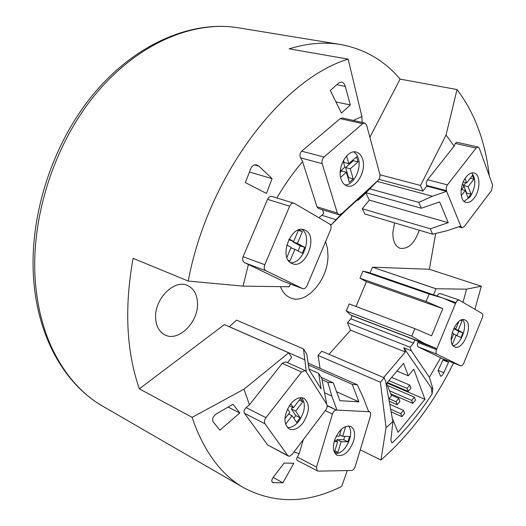 <?xml version="1.0" encoding="UTF-8"?>
<svg xmlns="http://www.w3.org/2000/svg" width="526" height="526" viewBox="0 0 526 526"><rect width="100%" height="100%" fill="white"/><g stroke="black" fill="none" stroke-linecap="round" stroke-linejoin="round"><path stroke-width="0.79" d="M325.607 241.605L327.468 248.298L327.987 255.853C328.152 279.707 306.382 304.922 290.714 297.966C286.118 296.118 282.699 292.344 280.45 286.637M419.248 230.224C414.685 243.268 408.321 249.298 400.148 248.318C395.171 246.346 392.731 241.046 392.837 232.413L394.612 222.873M197.506 303.009C198.677 321.938 178.57 342.176 165.046 334.963C159.312 332.011 156.176 326.409 155.624 318.145C154.171 299.123 174.29 278.898 187.466 285.473C193.732 288.439 197.079 294.284 197.506 303.009M347.239 470.566L341.762 486.353C307.513 503.54 274.914 504.059 243.972 487.911C222.505 475.662 205.929 454.188 194.245 423.489L192.141 417.348L243.992 389.194L249.429 404.803L282.252 363.354L285.769 361.868L305.054 370.501L306.296 371.902L303.489 348.916L306.822 354.294L309.143 369.85L321.097 388.878L318.657 373.375L321.827 378.477L326.718 404.185C327.501 405.868 327.172 407.795 325.732 409.971L292.108 454.444L289.635 456.259L287.781 455.588L264.992 423.785C264.052 422.023 264.381 419.978 265.965 417.651L301.536 372.04L305.054 370.501M192.141 417.348L139.364 388.839L224.365 324.588L288.715 352.821L243.992 389.194M463.038 302.318L466.529 289.162L481.303 286.223L474.912 309.301M466.529 289.162L436.001 288.748L372.461 267.169L429.361 269.273L481.303 286.223M372.461 267.169L435.995 288.807L433.509 294.816M283.008 281.193L248.43 264.473L243.058 286.131L188.223 281.062C207.948 175.75 282.021 78.999 348.159 59.129L289.149 48.826C307.276 43.263 324.371 41.817 340.427 44.493C364.459 48.898 384.342 60.437 400.095 79.11L457.009 89.545C474.018 111.9 484.643 139.607 488.884 172.673L489.272 175.789M139.364 388.839C126.332 351.375 124.235 307.861 133.078 258.319L188.223 281.062M243.058 286.131L289.215 286.755L290.378 283.994M308.414 364.991L352.249 384.355L358.903 401.851L339.881 400.674L333.234 382.803L321.149 377.392M358.903 401.851L336.548 391.712M213.286 421.977L219.868 430.137L239.823 413.041L233.005 404.264L216.442 413.844C212.899 416.401 211.846 419.117 213.286 421.977M282.909 482.815L293.797 463.268L284.139 463.071L273.29 477.194C271.548 479.679 271.35 481.474 272.705 482.579L282.909 482.815L273.139 477.398M448.573 362.269L443.3 359.297L438.079 370.495L440.643 376.221C441.498 376.307 442.55 375.13 443.786 372.697L448.573 362.269L442.945 360.067M258.923 166.163L256.846 164.96C254.17 164.428 252.171 165.578 250.849 168.419L245.353 182.581L266.465 193.443L272.093 178.643L258.923 166.163L254.545 164.921M272.093 178.643L249.462 172.041M345.293 86.389C344.583 84.009 343.327 82.569 341.532 82.082L338.935 82.838L330.295 90.446L341.427 113.103L350.323 104.963L345.293 86.389L336.818 84.719M350.323 104.963L335.93 101.906M392.902 421.628L385.578 381.251L384.184 377.767L321.774 351.237L318.026 355.405L380.397 382.224L386.064 427.645L392.902 421.628L390.89 440.078L391.692 442.616L392.409 442.741C406.993 428.572 420.221 412.299 432.083 393.921L431.359 387.958L432.852 388.582L432.083 393.921M384.184 377.767L380.397 382.224M413.541 343.149L350.881 318.828L347.443 322.655L410.076 347.239L411.365 350.757L429.374 377.267L440.663 357.818L418.328 346.943C417.256 346.167 417.111 344.661 417.894 342.433L418.262 341.538L414.896 339.875L413.541 343.149L410.076 347.239M383.651 377.543L405.342 351.973L350.559 330.183L329.026 354.32M405.342 351.973L403.771 347.752L411.365 350.757M347.443 322.655L350.559 330.183M392.297 418.295L398.037 432.346L424.942 399.306L386.893 383M424.942 399.306L413.758 369.199L408.268 375.774L403.541 363.288L386.571 383.395L391.541 395.802L388.813 399.07M408.268 375.774L396.966 371.073M432.852 388.582L429.374 377.267M403.771 347.752L431.359 387.958M392.409 442.741L391.574 442.55M408.222 391.423L410.957 388.122L409.8 385.085L407.058 388.385L408.222 391.423L387.333 382.481M407.058 388.385L388.885 380.646M409.8 385.085L391.62 377.405M412.818 403.383L415.514 400.095L414.383 397.123L411.68 400.417L412.818 403.383L390.719 393.75M411.68 400.417L389.542 390.811M414.383 397.123L387.419 385.525M397.196 404.75L399.964 401.397L398.774 398.379L395.986 401.732L397.196 404.75L389.201 401.213M395.986 401.732L389.115 398.708M398.774 398.379L391.259 395.098M401.943 416.658L404.678 413.318L403.508 410.365L400.766 413.706L401.943 416.658L391.12 411.786M400.766 413.706L390.647 409.169M403.508 410.365L389.753 404.251M362.125 122.407L361.895 116.588L353.288 120.428M239.823 413.041L228.166 407.065M453.53 363.012C434.371 402.035 410.181 434.371 380.949 460.033L386.064 427.645M320.078 368.371L318.026 355.405M380.949 460.033L360.244 449.835M348.159 59.129L361.895 116.588M287.512 362.651L291.647 357.41L288.715 352.821M446.055 135.037L420.511 185.448L422.904 191.083L426.81 186.132L426.251 183.028L427.309 180.076L454.135 146.116L446.055 135.037L457.009 89.545M369.883 137.26L400.095 79.11M420.511 185.448L379.956 174.777M248.43 264.473L244.919 262.855C242.723 261.54 242.118 259.489 243.104 256.708L267.563 199.334C268.668 197.033 270.298 196.119 272.448 196.586L294.396 203.391L329.749 224.096C331.216 225.279 331.479 227.212 330.545 229.888L307.079 285.605C305.889 288.024 304.442 289.05 302.733 288.662L265.834 270.699C264.157 269.549 263.809 267.563 264.788 264.729L289.642 206.205C290.779 203.871 292.213 202.865 293.935 203.187M321.761 215.265L336.009 219.69L342.064 213.346L338.862 214.792L318.559 208.592L316.987 206.817L302.562 161.633C293.278 172.456 284.711 184.56 276.86 197.94M302.562 161.633L300.609 157.866C299.511 155.236 299.859 153.013 301.668 151.205L340.19 118.626L342.446 117.995L364.794 123.005L366.609 125.116L379.851 174.257C380.285 176.624 379.693 178.676 378.089 180.418L363.617 195.192L358.009 200.327L357.18 200.084M454.135 146.116L455.325 143.434L456.772 142.25L478.121 147.017L479.298 148.247L492.612 185.007L491.54 190.465L464.248 226.621L462.012 227.791L460.75 226.095L446.896 230.756L432.622 234.215L430.255 228.777L362.309 208.75L369.318 200.123L448.251 222.702L430.255 228.777M441.662 358.364L440.663 357.818M288.373 456.114L267.622 444.937L244.505 413.318C243.538 411.542 244.077 409.649 246.129 407.63L249.429 404.803M308.137 363.118L357.325 384.776L363.512 398.202L368.68 411.7L369.785 411.851L370.58 412.732L370.534 415.77L355.201 466.549C354.34 468.909 353.124 470.218 351.552 470.487L318.013 471.138L297.374 460.46L296.723 459.606L296.763 458.271L299.116 453.714L303.318 439.618M293.968 451.985L299.116 453.714M442.8 308.657L366.412 281.686L359.988 278.215L426.073 301.483L442.8 308.657L431.609 335.805L414.843 328.645L349.218 303.936L346.259 311.017L411.753 336.121L414.843 328.645M356.036 306.5L366.412 281.686M366.057 192.713L421.326 208.23L439.67 201.951L448.251 222.702M369.318 200.123L365.866 192.904M330.019 224.286L331.367 224.714L344.971 211.255L366.037 191.99L358.009 200.327M305.521 230.388C318.394 236.661 305.652 269.312 292.489 263.71L291.595 263.322C278.432 257.714 290.924 224.385 304.146 229.783L305.521 230.388M301.898 229.402C312.76 235.97 303.068 264.131 290.477 262.625M299.057 229.796L302.391 231.65L298.36 230.322M286.88 257.444L291.161 247.325L286.749 244.984M293.107 241.21L292.831 241.861L297.407 243.42L304.791 247.398L302.318 253.243L294.915 249.311L289.925 261.113L288.261 260.258M302.391 231.65L297.407 243.42M288.748 239.659L293.672 241.408L298.512 229.974M292.831 241.861L300.228 245.839L298.051 250.974M289.116 238.949L293.672 241.408M294.915 249.311L290.911 247.924M304.791 247.398L300.228 245.839M318.966 217.784L323.746 213.471L322.596 209.821M338.862 214.792L337.304 213.004L322.175 163.619C321.629 161.068 322.247 158.878 324.029 157.031L362.67 123.689L364.794 123.005M362.723 159.523C366.477 171.22 356.056 189.084 347.18 185.974C344.267 185.086 342.209 182.706 340.993 178.84C337.015 167.281 347.456 149.114 356.273 152.073C359.37 152.954 361.52 155.44 362.723 159.523M353.998 151.882L356.628 154.512L358.37 158.418C361.704 168.885 353.656 185.099 345.115 185.014M346.588 155.959L348.81 163.678L356.582 156.814L358.015 161.909L353.354 160.706L345.621 167.544L350.283 168.774L353.189 178.873L349.33 182.338L346.378 172.239L340.624 177.347M353.117 159.871L353.354 160.706M340.283 171.206L344.892 167.136L343.11 161.035M358.015 161.909L350.283 168.774M343.511 160.279L344.142 162.455L348.81 163.678M346.378 172.239L341.722 170.989L340.223 172.318M345.621 167.544L348.554 177.61L348.074 178.038M353.189 178.873L348.554 177.61M342.064 213.346L377.398 181.049M331.367 224.714L336.009 219.69M324.614 392.784L331.814 396.091L327.869 382.363L333.234 382.803M322.083 379.759L327.869 382.363M334.398 440.768C338.711 429.873 344.162 425.1 350.757 426.435C354.563 428.835 355.504 433.707 353.577 441.058C349.29 451.965 343.807 456.713 337.127 455.306C333.418 452.912 332.511 448.067 334.398 440.768M348.593 425.928C350.927 428.953 351.289 433.365 349.678 439.157C346.325 448.316 341.558 453.228 335.378 453.892M345.681 426.468L342.709 436.337L349.534 436.481L347.936 441.801L343.748 439.743L336.903 439.631L341.098 441.702L337.876 452.419L334.444 452.413M347.936 441.801L341.098 441.702M344.76 436.383L343.748 439.743M336.226 436.205L339.257 436.264L341.361 429.255M336.903 439.631L336.469 441.071M334.424 452.367L337.639 441.649L334.595 440.144M337.639 441.649L334.161 441.603M342.709 436.337L339.678 434.857M337.876 452.419L334.865 450.9M368.68 411.7L336.975 410.089L331.814 396.091M317.27 470.967L316.54 467.121L332.445 414.021C333.352 411.542 334.641 410.221 336.318 410.056L327.133 405.474M352.249 384.355L357.325 384.776M229.323 326.764L236.516 320.13L303.489 348.916M229.356 326.725L304.515 359.699M290.418 404.251C295.093 398.649 299.583 396.657 303.903 398.281C310.136 403.6 309.827 411.819 302.989 422.937C298.281 428.703 293.699 430.715 289.247 428.986C283.139 423.594 283.527 415.349 290.418 404.251M301.72 397.695C305.981 403.889 305.073 411.641 298.998 420.964C295.277 425.639 291.424 427.855 287.433 427.612M288.577 414.001L292.101 415.737L285.533 424.278M289.346 405.75L293.423 407.722L300.563 398.458L302.792 401.844L295.678 411.089L300.149 417.743L296.611 422.371L292.101 415.737M300.149 417.743L295.868 415.639L293.837 418.288M290.779 403.797L293.423 407.722M292.653 407.354L291.384 408.998L295.868 415.639M284.882 418.795L289.826 412.384L287.505 408.972M295.678 411.089L291.384 408.998M302.792 401.844L299.255 400.161M326.33 403.573L306.296 371.902M309.025 369.088L318.657 373.375M437.047 296.039L438.263 294.185L439.927 293.455L458.974 299.958L481.994 313.463C482.934 314.278 483.019 315.764 482.263 317.921L463.761 363.137C462.827 365.136 461.795 366.03 460.651 365.807L436.915 354.189C435.857 353.406 435.725 351.887 436.521 349.632L436.889 348.725L424.002 343.228L411.753 336.121M414.896 339.875L352.183 315.718L350.678 314.989L346.259 311.017M350.881 318.828L352.183 315.718M370.074 272.935L372.461 267.221M359.988 278.215L362.94 271.166L368.496 272.389L442.668 297.972L455.503 303.489L457.094 300.675L458.974 299.958M350.678 314.989L424.002 343.228M454.431 346.746C445.759 343.169 456.18 315.975 464.721 319.861L465.346 320.143C473.814 324.141 463.347 350.855 454.839 346.923L454.431 346.746M454.129 328.362L453.977 328.73L458.166 330.262L462.946 332.846L461.006 337.58L453.649 334.082M461.032 320.156L462.078 320.742L458.166 330.262M462.078 320.742L460.769 320.275M451.203 340.026L453.787 333.734L452.077 332.826M453.977 328.73L458.771 331.321L457.061 335.476M456.213 335.029L452.314 344.523M453.945 327.974L455.753 328.954L458.784 321.577M462.578 319.683C468.232 325.134 460.914 345.168 453.083 345.667M455.753 328.954L453.813 328.244M462.946 332.846L458.771 331.321M455.503 303.489L436.889 348.725L418.262 341.538M362.94 271.166L429.15 294.047L442.668 297.972M426.073 301.483L429.15 294.047M378.963 179.346L422.904 191.083M432.622 234.215L364.873 213.997L362.309 208.75M429.361 269.273L435.653 233.478M426.81 186.132L446.653 191.339L446.127 188.196L447.199 185.198L476.076 148.089L478.121 147.017M474.097 198.157C471.401 201.576 468.692 202.997 465.97 202.411C459.5 201.267 459.461 185.106 466.036 177.124C468.692 173.817 471.342 172.429 473.979 172.955C480.58 174.08 480.573 190.182 474.097 198.157M471.769 172.942C476.365 179.333 475.767 187.381 469.974 197.079L464.044 201.373M463.202 182.029L466.674 182.903L472.46 175.395L473.887 179.188L468.133 186.684L471.007 194.166L468.14 197.927L465.234 190.451L461.269 195.619M471.007 194.166L466.582 193.022L466.352 193.325M465.017 178.584L466.674 182.903M461.585 189.511L465.234 190.451M465.878 182.706L463.682 185.553L466.582 193.022M468.133 186.684L463.682 185.553M461.124 190.116L463.768 186.677L462.584 183.62M473.887 179.188L470.237 178.281M377.089 181.371L432.405 196.257L446.653 191.339L460.75 226.095M369.857 188.847L418.781 202.385L432.405 196.257M421.326 208.23L418.781 202.385M33.848 281.752C38.608 339.217 65.842 385.196 103.004 406.348C80.938 393.685 63.495 373.322 50.667 345.26C42.553 326.863 37.491 306.211 35.479 283.284C30.002 219.487 53.777 144.459 95.89 93.779C138.121 43.079 193.522 20.31 238.304 27.793L340.427 44.493M273.79 482.835L272.014 481.842M443.786 372.697L438.112 370.416M282.679 281.068L302.568 288.596M244.919 262.855L265.834 270.699M243.104 256.708L264.788 264.729M267.563 199.334L289.642 206.205M316.987 206.817L337.304 213.004M300.609 157.866L322.175 163.619M301.668 151.205L324.029 157.031M340.19 118.626L362.67 123.689M368.562 411.398L369.285 411.726M297.282 457.002L316.54 467.121M325.246 410.609L332.445 414.021M327.152 405.756L336.318 410.056M267.622 444.937L287.781 455.588M244.505 413.318L264.992 423.785M246.129 407.63L265.965 417.651M282.252 363.354L301.536 372.04M443.286 298.242L455.878 302.582M441.577 358.331L460.579 365.774M418.328 346.943L436.915 354.189M417.894 342.433L436.521 349.632M427.553 179.741L447.442 184.856M455.325 143.434L476.076 148.089M426.514 185.422L446.364 190.622M459.79 226.417L461.019 226.772M282.837 281.14L302.733 288.662M368.509 411.266L369.785 411.851M441.616 358.351L460.651 365.807M458.613 226.818L462.012 227.791M33.802 281.16C28.457 217.672 51.956 143.907 93.799 93.727C135.708 43.605 191.615 20.113 238.304 27.793M103.004 406.348L243.972 487.911"/></g></svg>
